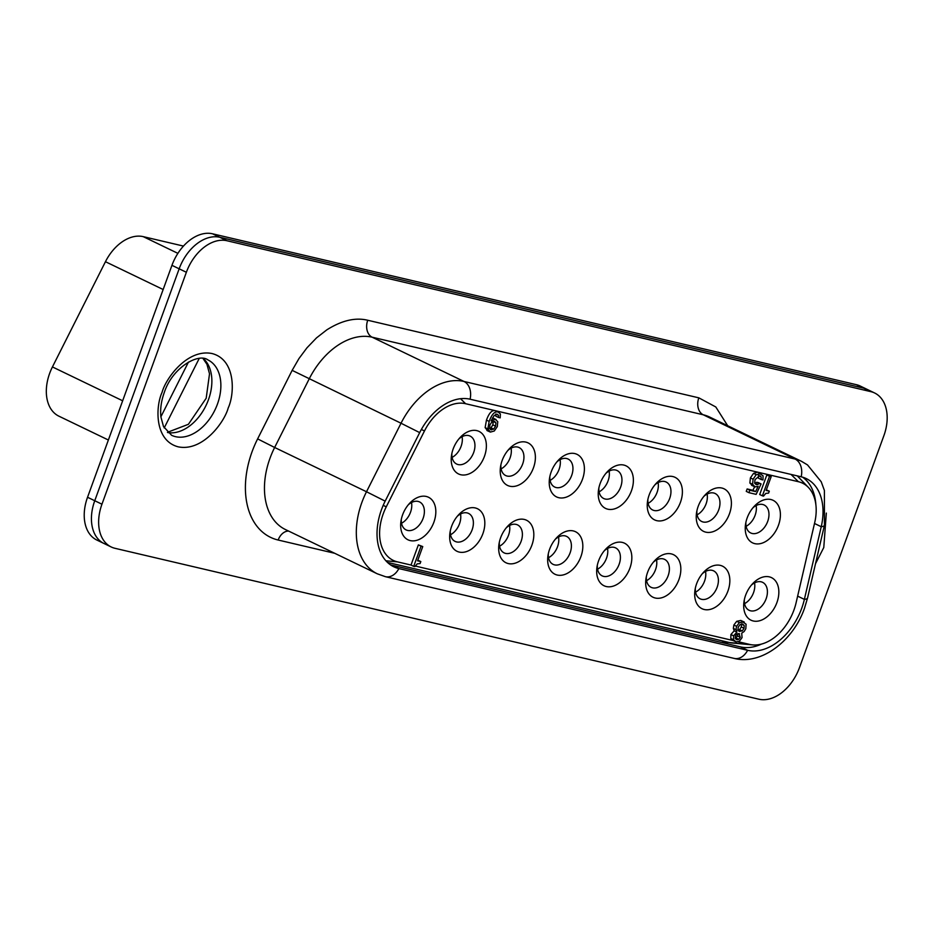 <?xml version="1.0" encoding="UTF-8"?>
<svg xmlns="http://www.w3.org/2000/svg" width="933" height="933" viewBox="0 0 933 933"><rect width="100%" height="100%" fill="white"/><g stroke="black" fill="none" stroke-linecap="round" stroke-linejoin="round"><path stroke-width="1.4" d="M801.727 608.269A53.986 36.259 -64.3 0 1 747.613 650.301L398.858 568.57A53.986 36.259 -64.3 0 1 393.773 566.774A53.986 36.259 -64.3 0 1 381.445 509.768A53.986 36.259 -64.3 0 1 385.166 501.138L419.687 432.62A53.986 36.259 -64.3 0 1 470.08 399.207L801.179 476.798A53.986 36.259 -64.3 0 1 806.264 478.594A53.986 36.259 -64.3 0 1 821.238 526.725L804.374 599.383A53.986 36.259 -64.3 0 1 801.727 608.269M390.379 564.792A53.986 36.259 115.7 0 0 391.802 565.176L740.557 646.907A53.986 36.259 115.7 0 0 761.456 644.085M727.693 425.751L715.809 406.975L698.829 397.843L367.742 320.252C355.38 317.243 341.735 320.451 326.807 329.862L316.497 337.898L306.957 347.834L298.957 358.564L292.146 370.366L257.625 438.883A80.973 54.394 115.7 0 0 278.162 540.032L334.667 553.281M115.016 548.312A40.481 27.197 -64.3 0 1 111.202 546.971A40.481 27.197 -64.3 0 1 101.954 504.205L186.367 272.273A40.481 27.197 -64.3 0 1 226.952 240.749L870.804 391.638A40.481 27.197 -64.3 0 1 874.618 392.98A40.481 27.197 -64.3 0 1 883.866 435.734L799.453 667.666A40.481 27.197 -64.3 0 1 758.867 699.202L115.016 548.312M186.367 272.273L179.159 268.809L94.746 500.741A40.481 27.197 115.7 0 0 103.995 543.496A40.481 27.197 -64.3 0 1 94.746 500.741L179.159 268.809A40.481 27.197 -64.3 0 1 219.756 237.274A40.481 27.197 115.7 0 0 179.159 268.809L171.952 265.334L87.539 497.266A40.481 27.197 115.7 0 0 96.787 540.02L111.202 546.971M870.804 391.638L856.401 384.688A40.481 27.197 115.7 0 1 860.214 386.029L867.41 389.504A40.481 27.197 115.7 0 0 863.596 388.163L219.756 237.274L863.596 388.163A40.481 27.197 -64.3 0 1 867.41 389.504L874.618 392.98M815.85 504.496A53.986 36.259 115.7 0 0 802.602 477.183M856.401 384.688L212.549 233.798A40.481 27.197 115.7 0 0 171.952 265.334M421.051 546.178L422.754 546.575L417.576 560.803L420.818 561.561L420.107 563.532L417.203 563.87L414.882 566.623L413.716 566.354L421.051 546.178L418.357 544.884L411.01 565.048L397.423 561.864A44.049 29.588 -64.3 0 1 386.25 506.841L424.468 430.976A44.049 29.588 -64.3 0 1 465.59 403.709L495.295 410.683L498 411.978L500.368 413.879L500.193 417.856L498.467 417.448L498.502 415.302L497.079 414.159L494.07 415.605L491.131 420.83L495.225 419.209L497.767 421.693L497.301 426.579L494.292 430.988L490.373 432.084L487.831 428.912L489.172 421.413C491.738 414.357 494.677 411.208 498 411.978L495.295 410.683L757.608 472.145L763.031 475.772L762.996 479.947L761.235 479.539L761.095 476.821L759.614 475.772L755.03 479.609L754.657 483.014L756.255 484.717L759.52 483.562L761.083 483.935L756.138 494.362L748.954 492.682L749.84 490.245L755.625 491.609L758.144 486.326L755.147 486.909L752.569 484.32L753.094 479.212L756.243 474.664L761.211 473.766L757.608 472.145L798.368 481.696A44.049 29.588 -64.3 0 1 808.421 487.469A44.049 29.588 -64.3 0 1 814.742 522.433L796.071 602.881A44.049 29.588 -64.3 0 1 793.913 610.124A44.049 29.588 -64.3 0 1 752.651 644.901A44.049 29.588 -64.3 0 1 749.747 644.435L729.279 642.51L387.44 562.401M696.893 510.852A15.523 10.426 115.7 0 0 701.674 521.477A15.523 10.426 115.7 0 0 718.702 509.908A15.523 10.426 115.7 0 0 715.156 493.51A15.523 10.426 115.7 0 0 703.867 496.379M707.109 494.093A15.523 10.426 -64.3 0 1 706.094 503.832A15.523 10.426 -64.3 0 1 697.114 514.818M729.466 513.768A23.617 15.861 115.7 0 0 726.014 490.023A23.617 15.861 115.7 0 0 705.185 494.875A23.617 15.861 115.7 0 0 698.164 506.432A23.617 15.861 115.7 0 0 696.531 512.823A23.617 15.861 115.7 0 0 708.112 532.451A23.617 15.861 115.7 0 0 729.466 513.768M598.881 487.889A15.523 10.426 115.7 0 0 603.674 498.502A15.523 10.426 115.7 0 0 620.69 486.933A15.523 10.426 115.7 0 0 617.145 470.547A15.523 10.426 115.7 0 0 605.855 473.416M609.097 471.118A15.523 10.426 -64.3 0 1 608.083 480.857A15.523 10.426 -64.3 0 1 599.114 491.843M631.454 490.793A23.617 15.861 115.7 0 0 628.002 467.06A23.617 15.861 115.7 0 0 607.173 471.911A23.617 15.861 115.7 0 0 600.164 483.457A23.617 15.861 115.7 0 0 598.531 489.86A23.617 15.861 115.7 0 0 610.1 509.488A23.617 15.861 115.7 0 0 631.454 490.793M500.881 464.926A15.523 10.426 115.7 0 0 505.663 475.538A15.523 10.426 115.7 0 0 522.678 463.969A15.523 10.426 115.7 0 0 519.133 447.572A15.523 10.426 115.7 0 0 507.855 450.452M511.086 448.155A15.523 10.426 -64.3 0 1 510.071 457.893A15.523 10.426 -64.3 0 1 501.103 468.879M533.454 467.83A23.617 15.861 115.7 0 0 529.991 444.085A23.617 15.861 115.7 0 0 509.173 448.948A23.617 15.861 115.7 0 0 502.152 460.494A23.617 15.861 115.7 0 0 500.52 466.885A23.617 15.861 115.7 0 0 512.089 486.513A23.617 15.861 115.7 0 0 533.454 467.83M695.33 588.198A15.523 10.426 115.7 0 0 700.123 598.811A15.523 10.426 115.7 0 0 717.139 587.242A15.523 10.426 115.7 0 0 713.593 570.856A15.523 10.426 115.7 0 0 702.316 573.725M705.546 571.428A15.523 10.426 -64.3 0 1 704.532 581.166A15.523 10.426 -64.3 0 1 695.563 592.152M727.915 591.102A23.617 15.861 115.7 0 0 724.451 567.369A23.617 15.861 115.7 0 0 703.622 572.221A23.617 15.861 115.7 0 0 696.613 583.766A23.617 15.861 115.7 0 0 694.98 590.157A23.617 15.861 115.7 0 0 706.549 609.797A23.617 15.861 115.7 0 0 727.915 591.102M597.33 565.223A15.523 10.426 115.7 0 0 602.112 575.848A15.523 10.426 115.7 0 0 619.139 564.278A15.523 10.426 115.7 0 0 615.593 547.881A15.523 10.426 115.7 0 0 604.304 550.75M607.535 548.464A15.523 10.426 -64.3 0 1 606.52 558.191A15.523 10.426 -64.3 0 1 597.552 569.188M629.903 568.139A23.617 15.861 115.7 0 0 626.44 544.394A23.617 15.861 115.7 0 0 605.622 549.245A23.617 15.861 115.7 0 0 598.601 560.803A23.617 15.861 115.7 0 0 596.968 567.194A23.617 15.861 115.7 0 0 608.549 586.822A23.617 15.861 115.7 0 0 629.903 568.139M499.318 542.26A15.523 10.426 115.7 0 0 504.1 552.872A15.523 10.426 115.7 0 0 521.127 541.303A15.523 10.426 115.7 0 0 517.582 524.917A15.523 10.426 115.7 0 0 506.292 527.786M509.535 525.489A15.523 10.426 -64.3 0 1 508.52 535.227A15.523 10.426 -64.3 0 1 499.54 546.213M531.892 545.164A23.617 15.861 115.7 0 0 528.44 521.43A23.617 15.861 115.7 0 0 507.61 526.282A23.617 15.861 115.7 0 0 500.601 537.828A23.617 15.861 115.7 0 0 498.968 544.231A23.617 15.861 115.7 0 0 510.538 563.859A23.617 15.861 115.7 0 0 531.892 545.164M451.875 453.438A15.523 10.426 115.7 0 0 456.657 464.051A15.523 10.426 115.7 0 0 473.684 452.482A15.523 10.426 115.7 0 0 470.127 436.096A15.523 10.426 115.7 0 0 458.849 438.965M462.08 436.667A15.523 10.426 -64.3 0 1 461.065 446.406A15.523 10.426 -64.3 0 1 452.097 457.392M484.449 456.342A23.617 15.861 115.7 0 0 480.985 432.609A23.617 15.861 115.7 0 0 460.167 437.46A23.617 15.861 115.7 0 0 453.146 449.006A23.617 15.861 115.7 0 0 451.514 455.397A23.617 15.861 115.7 0 0 463.095 475.037A23.617 15.861 115.7 0 0 484.449 456.342M401.307 519.296A15.523 10.426 115.7 0 0 406.1 529.909A15.523 10.426 115.7 0 0 423.115 518.34A15.523 10.426 115.7 0 0 419.57 501.942A15.523 10.426 115.7 0 0 408.292 504.823M411.523 502.525A15.523 10.426 -64.3 0 1 410.508 512.264A15.523 10.426 -64.3 0 1 401.54 523.25M433.892 522.2A23.617 15.861 115.7 0 0 430.428 498.455A23.617 15.861 115.7 0 0 409.599 503.319A23.617 15.861 115.7 0 0 402.589 514.864A23.617 15.861 115.7 0 0 400.957 521.255A23.617 15.861 115.7 0 0 412.526 540.883A23.617 15.861 115.7 0 0 433.892 522.2M450.312 530.772A15.523 10.426 115.7 0 0 455.094 541.397A15.523 10.426 115.7 0 0 472.121 529.816A15.523 10.426 115.7 0 0 468.576 513.43A15.523 10.426 115.7 0 0 457.287 516.299M460.529 514.013A15.523 10.426 -64.3 0 1 459.514 523.74A15.523 10.426 -64.3 0 1 450.534 534.737M482.886 533.688A23.617 15.861 115.7 0 0 479.434 509.943A23.617 15.861 115.7 0 0 458.604 514.794A23.617 15.861 115.7 0 0 451.595 526.352A23.617 15.861 115.7 0 0 449.963 532.743A23.617 15.861 115.7 0 0 461.532 552.371A23.617 15.861 115.7 0 0 482.886 533.688M548.324 553.747A15.523 10.426 115.7 0 0 553.106 564.36A15.523 10.426 115.7 0 0 570.133 552.791A15.523 10.426 115.7 0 0 566.588 536.393A15.523 10.426 115.7 0 0 555.298 539.274M558.54 536.976A15.523 10.426 -64.3 0 1 557.526 546.715A15.523 10.426 -64.3 0 1 548.546 557.701M580.897 556.651A23.617 15.861 115.7 0 0 577.445 532.918A23.617 15.861 115.7 0 0 556.616 537.77A23.617 15.861 115.7 0 0 549.595 549.315A23.617 15.861 115.7 0 0 547.963 555.706A23.617 15.861 115.7 0 0 559.543 575.334A23.617 15.861 115.7 0 0 580.897 556.651M646.336 576.711A15.523 10.426 115.7 0 0 651.117 587.324A15.523 10.426 115.7 0 0 668.133 575.754A15.523 10.426 115.7 0 0 664.588 559.368A15.523 10.426 115.7 0 0 653.31 562.237M656.54 559.952A15.523 10.426 -64.3 0 1 655.526 569.678A15.523 10.426 -64.3 0 1 646.557 580.676M678.909 579.615A23.617 15.861 115.7 0 0 675.445 555.881A23.617 15.861 115.7 0 0 654.628 560.733A23.617 15.861 115.7 0 0 647.607 572.279A23.617 15.861 115.7 0 0 645.974 578.682A23.617 15.861 115.7 0 0 657.543 598.31A23.617 15.861 115.7 0 0 678.909 579.615M744.336 599.686A15.523 10.426 115.7 0 0 749.129 610.299A15.523 10.426 115.7 0 0 766.145 598.729A15.523 10.426 115.7 0 0 762.599 582.332A15.523 10.426 115.7 0 0 751.31 585.201M754.552 582.915A15.523 10.426 -64.3 0 1 753.537 592.653A15.523 10.426 -64.3 0 1 744.569 603.639M776.909 602.59A23.617 15.861 115.7 0 0 773.457 578.845A23.617 15.861 115.7 0 0 752.628 583.708A23.617 15.861 115.7 0 0 745.619 595.254A23.617 15.861 115.7 0 0 743.986 601.645A23.617 15.861 115.7 0 0 755.555 621.273A23.617 15.861 115.7 0 0 776.909 602.59M549.875 476.401A15.523 10.426 115.7 0 0 554.668 487.026A15.523 10.426 115.7 0 0 571.684 475.445A15.523 10.426 115.7 0 0 568.139 459.059A15.523 10.426 115.7 0 0 556.861 461.928M560.092 459.642A15.523 10.426 -64.3 0 1 559.077 469.369A15.523 10.426 -64.3 0 1 550.108 480.367M582.46 479.317A23.617 15.861 115.7 0 0 578.996 455.572A23.617 15.861 115.7 0 0 558.167 460.424A23.617 15.861 115.7 0 0 551.158 471.981A23.617 15.861 115.7 0 0 549.525 478.372A23.617 15.861 115.7 0 0 561.095 498A23.617 15.861 115.7 0 0 582.46 479.317M647.887 499.377A15.523 10.426 115.7 0 0 652.668 509.989A15.523 10.426 115.7 0 0 669.696 498.42A15.523 10.426 115.7 0 0 666.15 482.023A15.523 10.426 115.7 0 0 654.861 484.903M658.103 482.606A15.523 10.426 -64.3 0 1 657.089 492.344A15.523 10.426 -64.3 0 1 648.108 503.33M680.46 502.281A23.617 15.861 115.7 0 0 677.008 478.547A23.617 15.861 115.7 0 0 656.179 483.399A23.617 15.861 115.7 0 0 649.17 494.945A23.617 15.861 115.7 0 0 647.537 501.336A23.617 15.861 115.7 0 0 659.106 520.964A23.617 15.861 115.7 0 0 680.46 502.281M745.899 522.34A15.523 10.426 115.7 0 0 750.68 532.953A15.523 10.426 115.7 0 0 767.707 521.384A15.523 10.426 115.7 0 0 764.162 504.998A15.523 10.426 115.7 0 0 752.873 507.867M756.115 505.581A15.523 10.426 -64.3 0 1 755.1 515.308A15.523 10.426 -64.3 0 1 746.12 526.305M778.472 525.244A23.617 15.861 115.7 0 0 775.02 501.511A23.617 15.861 115.7 0 0 754.191 506.362A23.617 15.861 115.7 0 0 747.17 517.908A23.617 15.861 115.7 0 0 745.537 524.311A23.617 15.861 115.7 0 0 757.118 543.939A23.617 15.861 115.7 0 0 778.472 525.244M769.293 491.19L768.605 493.091L765.783 493.417L763.532 496.099L762.401 495.831L769.527 476.273L771.171 476.658L766.145 490.443L769.293 491.19L766.366 489.837M769.527 476.273L766.821 474.967L759.695 494.525L762.401 495.831M766.821 474.967L771.171 476.658M495.295 410.683C491.983 409.902 489.032 413.051 486.466 420.118L485.125 427.617L487.667 430.778M492.519 417.902L496.018 419.488L492.472 417.891M495.808 414.007L495.773 416.153L498.467 417.448M757.608 472.145L753.537 473.369L750.389 477.918L749.875 483.014L752.453 485.615M749.84 490.245L747.135 488.95L752.919 490.303L754.622 486.746M747.135 488.95L746.26 491.376L748.954 492.682M759.52 483.562L756.815 482.268L758.377 482.629L761.083 483.935M756.815 482.268L754.797 483.422M758.389 475.515L758.541 478.232L761.235 479.539M738.306 641.752L749.747 644.435M740.755 620.445L746.073 624.2L745.829 628.702L744.126 631.548L741.723 633.145L742.05 637.601L739.531 641.064L736.149 641.927L733.501 639.77L733.618 635.84L736.918 632.096L736.044 629.705L736.569 626.323L739.403 622.614L744.254 622.031L740.755 620.445L736.697 621.32L733.863 625.017L733.35 628.399L734.213 630.801L730.912 634.533L730.807 638.475L733.093 640.528M415.267 566.039L732.895 640.481M417.797 560.185L420.818 561.561M418.357 544.884L422.754 546.575M122.655 400.782L52.435 366.937A40.481 27.197 115.7 0 0 58.884 416.165L108.38 440.014M52.435 366.937L105.452 261.707A40.481 27.197 -64.3 0 1 143.239 236.644L183.474 246.079M741.408 623.955L741.327 626.964L739.566 629.623L737.07 630.183M737.84 633.612L737.56 636.003L735.239 638.405M738.621 630.93L739.776 631.489L738.015 630.008L738.236 627.139L740.079 624.597L742.563 623.967L744.196 625.483L744.033 628.271L742.26 630.93L739.134 631.268M738.959 633.6L740.266 637.297L738.808 639.303L736.755 639.7L735.274 638.487L735.391 636.166L736.895 634.067L739.577 633.81M752.651 644.901L732.65 643.047A51.28 34.451 -64.3 0 1 729.279 642.51M736.149 641.927L732.533 640.306M736.569 626.323L733.863 625.017M736.918 632.096L734.213 630.801M733.618 635.84L730.912 634.533M413.716 566.354L411.01 565.048M755.147 486.909L751.66 485.335M760.232 475.982L759.614 475.772M755.625 491.609L752.919 490.303M757.841 484.612L755.135 483.306M493.172 421.319L492.857 424.865L490.98 427.85L488.647 428.585M490.361 429.413L491.353 429.891L489.603 428.177L489.918 424.853L491.831 422.054L494.432 421.296L495.924 422.812L495.551 426.171L493.674 429.157L490.805 429.693M495.924 422.812L493.23 421.506M490.373 432.084L486.944 430.533M207.884 359.893A41.833 28.107 -64.3 0 1 217.447 404.082A41.833 28.107 -64.3 0 1 171.567 435.268L163.508 426.544L160.919 417.004C160.068 409.377 161.176 401.248 164.243 392.595C172.488 367.252 198.612 352.756 207.884 359.893M228.212 407.943C234.51 394.612 236.364 359.928 212.106 353.549C187.381 348.441 165.677 378.483 162.039 392.431C155.753 405.762 153.898 440.446 178.156 446.825C202.881 451.934 224.585 421.891 228.212 407.943M815.524 563.672L823.781 547.508L826.323 513.092M167.683 432.562A41.833 28.107 115.7 0 0 208.444 399.744A41.833 28.107 115.7 0 0 203.359 358.552M740.557 646.907L747.613 650.301A16.199 11.861 103.2 0 1 734.178 658.406L385.422 576.687A16.199 11.861 103.2 0 0 398.858 568.57L391.802 565.176M385.166 501.138L366.506 491.749A67.479 45.32 -64.3 0 0 361.841 502.537A67.479 45.32 -64.3 0 0 377.259 573.795L285.393 529.524A67.479 45.32 -64.3 0 1 269.987 458.266A67.479 45.32 -64.3 0 1 274.64 447.478L257.625 438.883M419.687 432.62L401.027 423.232L366.506 491.749L274.64 447.478L309.161 378.961A67.479 45.32 -64.3 0 1 372.15 337.198A13.494 9.89 103.2 0 1 367.742 320.252M278.162 540.032A13.494 9.89 103.2 0 1 288.542 531.04M292.146 370.366L401.027 423.232A67.479 45.32 -64.3 0 1 464.016 381.469L372.15 337.198L703.249 414.788A67.479 45.32 -64.3 0 1 709.605 417.028L801.459 461.299L807.511 464.926L821.203 481.755L824.399 490.466L824.434 525.279L807.57 597.936A16.199 3.802 -166.9 0 1 804.374 599.383L797.633 596.129M698.829 397.843A13.494 9.89 -76.8 0 0 703.249 414.788L795.103 459.059A67.479 45.32 -64.3 0 1 801.459 461.299M87.539 497.266L101.954 504.205M212.549 233.798L226.952 240.749M470.08 399.207A16.199 11.861 -76.8 0 0 464.016 381.469L795.103 459.059A16.199 11.861 -76.8 0 1 801.179 476.798M814.497 523.471L821.238 526.725A16.199 3.802 13.1 0 0 824.434 525.279M728.591 644.097L721.501 640.679M199.196 358.494L164.208 427.932M177.9 253.356L143.239 236.644M163.158 289.522L105.452 261.707M744.033 628.271L741.327 626.964M744.196 625.483L741.49 624.177M742.26 630.93L739.566 629.623M740.266 637.297L737.56 636.003M738.808 639.303L736.114 638.009M739.403 622.614L736.697 621.32M736.044 629.705L733.35 628.399M733.501 639.77L730.807 638.475M791.044 474.43L798.368 481.696M465.59 403.709L460.552 398.718M424.468 430.976L421.378 429.46M386.25 506.841L383.206 505.336M397.423 561.864L385.877 560.78M756.243 474.664L753.537 473.369M753.094 479.212L750.389 477.918M752.569 484.32L749.875 483.014M761.095 476.821L758.727 475.69M495.551 426.171L492.857 424.865M493.674 429.157L490.98 427.85M489.172 421.413L486.466 420.118M487.831 428.912L485.125 427.617M498.502 415.302L496.146 414.17M203.009 358.505L206.939 364.278L209.517 373.818L206.193 398.228L188.408 424.293L167.439 432.317M807.57 597.936L804.503 608.246C793.377 640.481 761.596 665.427 734.178 658.406M377.259 573.795L385.422 576.687M188.466 362.074L160.896 416.783M808.421 487.469L797.307 475.9"/></g></svg>
